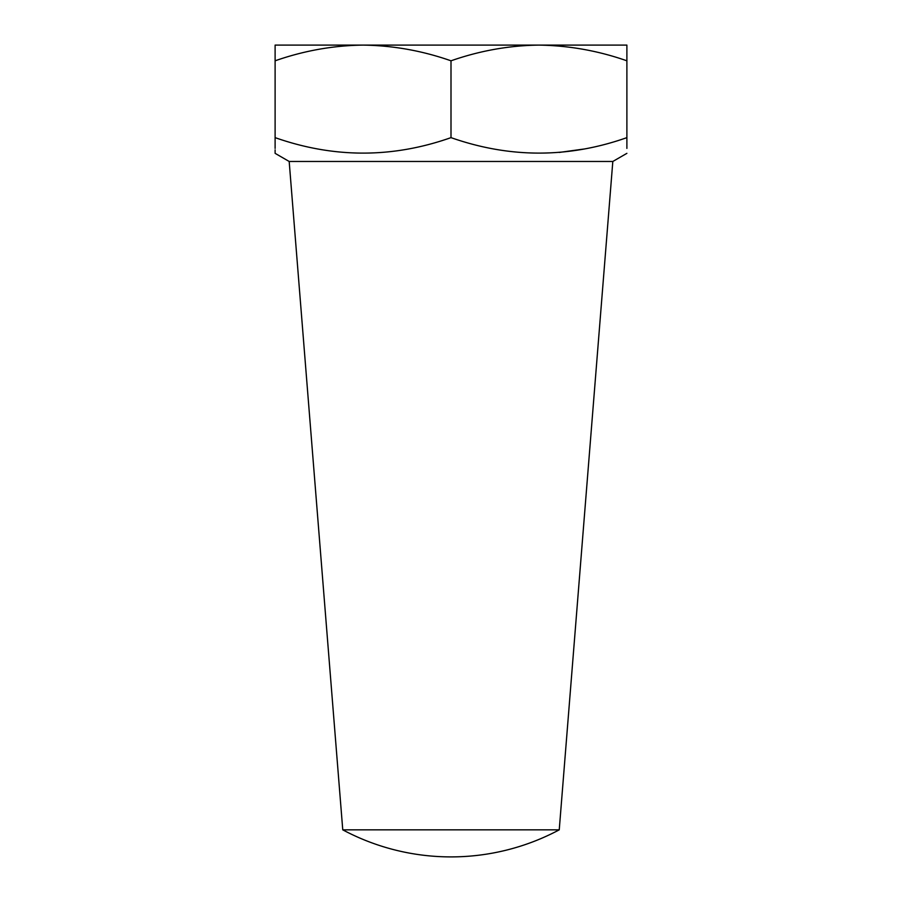 <?xml version="1.0" encoding="UTF-8"?>
<svg xmlns="http://www.w3.org/2000/svg" width="902" height="902" viewBox="0 0 902 902"><rect width="100%" height="100%" fill="white"/><g stroke="black" fill="none" stroke-linecap="round" stroke-linejoin="round"><path stroke-width="1.35" d="M342.76 829.84A230.01 230.01 0 0 0 559.24 829.84L342.76 829.84L289.181 161.469L612.819 161.469L626.89 153.34M275.11 60.806C303.827 50.749 333.142 45.506 363.055 45.1L275.11 45.1L275.11 137.634C275.11 158.267 275.11 158.267 275.11 137.634L275.11 148.413M289.181 161.469L275.11 153.34L275.11 149.89M559.24 152.438L583.493 149.089M626.89 60.806C598.421 50.805 569.106 45.562 538.945 45.1L538.968 45.1C509.156 45.495 479.841 50.726 451 60.806C422.35 50.76 393.035 45.517 363.055 45.1L626.89 45.1L626.89 137.634C568.44 158.256 509.81 158.256 451 137.634C392.517 158.267 333.887 158.267 275.11 137.634M451 60.806L451 137.634M626.89 137.634C626.89 158.267 626.89 158.267 626.89 137.634L626.89 148.39M559.24 829.84L612.819 161.469"/></g></svg>

